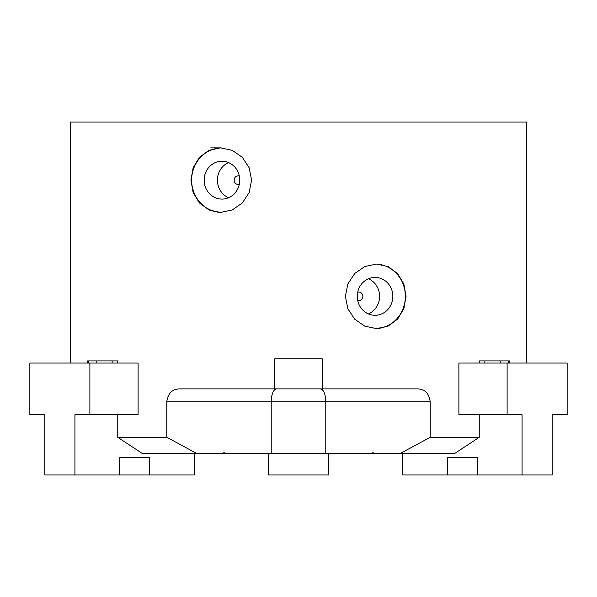 <?xml version="1.0" encoding="UTF-8"?>
<svg xmlns="http://www.w3.org/2000/svg" width="597" height="597" viewBox="0 0 597 597"><rect width="100%" height="100%" fill="white"/><g stroke="black" fill="none" stroke-linecap="round" stroke-linejoin="round"><path stroke-width="0.9" d="M500.196 363.058L500.196 360.909M117.751 437.288L166.787 437.288L196.682 453.436L142.22 453.436L117.751 437.288L117.751 414.706L138.101 414.706L138.101 363.058L117.751 363.058L117.751 360.909L87.625 360.909L87.625 363.058M70.394 363.058L70.394 122.042L526.606 122.042L526.606 363.058M322.171 388.878L274.829 388.878L274.829 358.752L322.171 358.752L322.171 388.878L417.549 388.878C424.885 389.14 429.109 393.445 430.213 401.796L271.217 401.796A12.91 5.455 90 0 1 276.672 388.878M406.064 296.351L403.87 283.993L397.58 273.53L388.028 266.531L376.513 264.068L364.782 266.531L354.685 273.516L347.835 283.963L345.402 296.351L347.835 308.724L354.685 319.179L364.789 326.171L376.513 328.626L388.013 326.171L397.572 319.171L403.87 308.701L406.064 296.351M375.782 328.619A32.275 30.335 90 0 0 405.378 296.351A32.275 30.335 90 0 0 375.782 264.075M392.841 296.351A18.94 17.798 90 0 0 375.043 277.411A18.94 17.798 90 0 0 357.252 296.351A18.94 17.798 90 0 0 375.043 315.283A18.94 17.798 90 0 0 392.841 296.351M368.424 313.925A18.94 17.798 90 0 0 379.588 296.351A18.94 17.798 90 0 0 368.424 278.769M357.678 292.209A4.306 4.045 -90 0 1 362.834 296.351A4.306 4.045 -90 0 1 357.678 300.485M251.598 180.145L249.173 167.787L242.33 157.324L232.226 150.332L220.487 147.862L208.98 150.325L199.435 157.31L193.144 167.757L190.936 180.145L193.137 192.518L199.435 202.98L208.987 209.965L220.487 212.42L232.211 209.965L242.33 202.965L249.173 192.495L251.598 180.145M221.218 147.877A32.275 30.335 -90 0 0 191.622 180.145A32.275 30.335 -90 0 0 221.218 212.413M239.748 180.145A18.94 17.798 -90 0 0 221.957 161.205A18.94 17.798 -90 0 0 204.159 180.145A18.94 17.798 -90 0 0 221.957 199.085A18.94 17.798 -90 0 0 239.748 180.145M228.576 162.571A18.94 17.798 -90 0 0 217.412 180.145A18.94 17.798 -90 0 0 228.576 197.719M239.322 176.003A4.306 4.045 -90 0 0 234.166 180.145A4.306 4.045 -90 0 0 239.322 184.286M210.734 147.862L220.487 147.862M320.328 388.878A12.91 5.455 90 0 1 325.783 401.796L325.783 453.436L454.78 453.436L479.249 437.288L430.213 437.288L430.213 401.796M325.783 453.436L271.217 453.436L271.217 401.796L166.787 401.796L166.787 437.288M196.682 453.436L271.217 453.436M166.787 401.796C167.884 393.46 172.1 389.154 179.451 388.878L274.829 388.878M400.318 453.436L430.213 437.288M509.375 363.058L509.375 360.909L479.249 360.909L479.249 363.058L458.899 363.058L458.899 414.706L479.249 414.706L479.249 437.288M96.804 363.058L96.804 360.909M88.722 363.058L88.722 360.909M508.278 360.909L508.278 363.058M402.796 453.436L402.796 474.958L477.339 474.958L477.339 457.742L447.519 457.742L477.339 457.742M447.519 457.742L447.519 474.958M522.069 474.958L552.195 474.958L552.195 414.706L567.15 414.706L567.15 363.058L507.114 363.058L507.114 414.706L522.069 414.706L522.069 474.958L477.339 474.958M507.114 363.058L458.899 363.058M567.15 414.706L552.195 414.706M507.114 414.706L458.899 414.706M268.374 453.436L268.374 474.958L328.626 474.958L328.626 453.436M194.204 453.436L194.204 474.958L119.661 474.958L119.661 457.742L149.481 457.742L149.481 474.958M149.481 457.742L119.661 457.742M74.931 474.958L74.931 414.706L89.886 414.706L89.886 363.058L29.85 363.058L29.85 414.706L44.805 414.706L44.805 474.958L119.661 474.958M89.886 363.058L138.101 363.058M89.886 414.706L138.101 414.706M29.85 414.706L44.805 414.706M112.139 363.058L112.139 360.909M484.861 363.058L484.861 360.909M223.666 452.145L224.957 453.436M373.334 452.145L372.043 453.436"/></g></svg>
